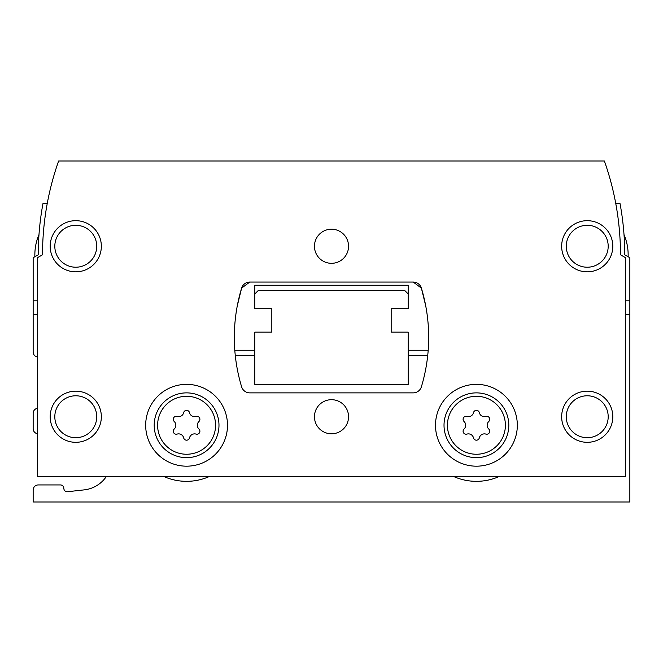 <?xml version="1.0" encoding="UTF-8"?>
<svg xmlns="http://www.w3.org/2000/svg" width="663" height="663" viewBox="0 0 663 663"><rect width="100%" height="100%" fill="white"/><g stroke="black" fill="none" stroke-linecap="round" stroke-linejoin="round"><path stroke-width="0.99" d="M37.41 314.453L33.15 314.453L33.15 351.962A5.113 5.113 0 0 0 37.41 357.001M33.15 314.453L33.15 257.733L38.263 254.783A281.303 281.303 0 0 1 42.954 203.632L47.214 203.632A281.303 281.303 0 0 1 48.929 195.113M163.62 476.415A56.065 56.065 0 0 0 209.558 476.415M453.442 476.415A56.065 56.065 0 0 0 499.38 476.415M37.41 408.292A5.113 5.113 0 0 0 33.15 413.331L33.15 428.679A5.113 5.113 0 0 0 37.41 433.718M625.59 314.453L629.85 314.453L629.85 501.982L33.15 501.982L33.15 490.048A5.113 5.113 0 0 1 38.263 484.935L60.424 484.935A3.406 3.406 0 0 1 63.839 488.349A3.406 3.406 0 0 0 67.245 491.755L84.276 489.866A30.689 30.689 0 0 0 106.403 476.415M427.734 355.368L408.217 355.368M254.783 355.368L235.266 355.368M629.85 314.453L629.85 257.733L624.737 254.783A281.303 281.303 0 0 0 620.046 203.632L615.786 203.632M254.783 293.991L254.783 308.701L271.83 308.701L271.83 332.138L254.783 332.138L254.783 384.349L408.217 384.349L408.217 332.138L391.17 332.138L391.17 308.701L408.217 308.701L408.217 293.991L404.811 290.585L258.189 290.585L254.783 293.991L254.783 285.256L408.217 285.256L408.217 293.991M174.203 429.06A2.983 2.983 0 0 0 177.104 434.091A5.221 5.221 0 0 1 183.684 437.887A2.983 2.983 0 0 0 189.494 437.887A5.221 5.221 0 0 1 196.066 434.091A2.983 2.983 0 0 0 198.966 429.06A5.221 5.221 0 0 1 198.966 421.469A2.983 2.983 0 0 0 196.066 416.439A5.221 5.221 0 0 1 189.494 412.643A2.983 2.983 0 0 0 183.684 412.643A5.221 5.221 0 0 1 177.104 416.439A2.983 2.983 0 0 0 174.203 421.469A5.221 5.221 0 0 1 174.203 429.06M464.034 429.06A2.983 2.983 0 0 0 466.934 434.091A5.221 5.221 0 0 1 473.506 437.887A2.983 2.983 0 0 0 479.316 437.887A5.221 5.221 0 0 1 485.896 434.091A2.983 2.983 0 0 0 488.797 429.06A5.221 5.221 0 0 1 488.797 421.469A2.983 2.983 0 0 0 485.896 416.439A5.221 5.221 0 0 1 479.316 412.643A2.983 2.983 0 0 0 473.506 412.643A5.221 5.221 0 0 1 466.934 416.439A2.983 2.983 0 0 0 464.034 421.469A5.221 5.221 0 0 1 464.034 429.06M234.801 350.255L254.783 350.255M408.217 350.255L428.199 350.255M271.83 308.701L271.83 332.138M391.17 332.138L391.17 308.701M625.59 476.415L625.59 257.733L620.477 254.783A281.303 281.303 0 0 0 604.383 161.018L58.617 161.018A281.303 281.303 0 0 0 42.523 254.783L37.41 257.733L37.41 476.415L625.59 476.415M249.785 282.057A8.528 8.528 0 0 0 241.622 288.115A170.482 170.482 0 0 0 241.622 386.819A8.528 8.528 0 0 0 249.785 392.877L413.215 392.877A8.528 8.528 0 0 0 421.378 386.819A170.482 170.482 0 0 0 421.378 288.115A8.528 8.528 0 0 0 413.215 282.057L249.785 282.057L241.622 288.115L237.263 305.925M425.737 305.925L421.378 288.115L413.215 282.057M227.5 425.265A40.915 40.915 0 0 0 166.131 389.836A40.915 40.915 0 0 0 166.131 460.702A40.915 40.915 0 0 0 227.5 425.265M517.331 425.265A40.915 40.915 0 0 0 455.953 389.836A40.915 40.915 0 0 0 455.953 460.702A40.915 40.915 0 0 0 517.331 425.265M314.453 246.255A17.047 17.047 0 0 1 340.028 231.495A17.047 17.047 0 0 1 340.028 261.023A17.047 17.047 0 0 1 314.453 246.255M314.453 416.745A17.047 17.047 0 0 1 340.028 401.977A17.047 17.047 0 0 1 340.028 431.505A17.047 17.047 0 0 1 314.453 416.745M561.652 416.745A25.575 25.575 0 0 1 600.015 394.593A25.575 25.575 0 0 1 600.015 438.889A25.575 25.575 0 0 1 561.652 416.745M50.197 416.745A25.575 25.575 0 0 1 88.56 394.593A25.575 25.575 0 0 1 88.56 438.889A25.575 25.575 0 0 1 50.197 416.745M50.197 246.255A25.575 25.575 0 0 1 88.56 224.111A25.575 25.575 0 0 1 88.56 268.407A25.575 25.575 0 0 1 50.197 246.255M561.652 246.255A25.575 25.575 0 0 1 600.015 224.111A25.575 25.575 0 0 1 600.015 268.407A25.575 25.575 0 0 1 561.652 246.255M566.268 246.255A20.959 20.959 0 0 1 597.711 228.105A20.959 20.959 0 0 1 597.711 264.413A20.959 20.959 0 0 1 566.268 246.255M54.814 246.255A20.959 20.959 0 0 1 86.248 228.105A20.959 20.959 0 0 1 86.248 264.413A20.959 20.959 0 0 1 54.814 246.255M54.814 416.745A20.959 20.959 0 0 1 86.248 398.587A20.959 20.959 0 0 1 86.248 434.895A20.959 20.959 0 0 1 54.814 416.745M566.268 416.745A20.959 20.959 0 0 1 597.711 398.587A20.959 20.959 0 0 1 597.711 434.895A20.959 20.959 0 0 1 566.268 416.745M508.803 425.265A32.396 32.396 0 0 0 460.213 397.212A32.396 32.396 0 0 0 460.213 453.318A32.396 32.396 0 0 0 508.803 425.265M218.981 425.265A32.396 32.396 0 0 0 170.391 397.212A32.396 32.396 0 0 0 170.391 453.318A32.396 32.396 0 0 0 218.981 425.265M38.984 234.644A51.142 51.142 0 0 0 34.89 256.73M628.11 256.73A51.142 51.142 0 0 0 624.016 234.644M625.59 300.811L629.85 300.811M37.41 300.811L33.15 300.811M215.566 425.265A28.981 28.981 0 0 0 172.098 400.17A28.981 28.981 0 0 0 172.098 450.368A28.981 28.981 0 0 0 215.566 425.265M505.397 425.265A28.981 28.981 0 0 0 461.92 400.17A28.981 28.981 0 0 0 461.92 450.368A28.981 28.981 0 0 0 505.397 425.265"/></g></svg>
